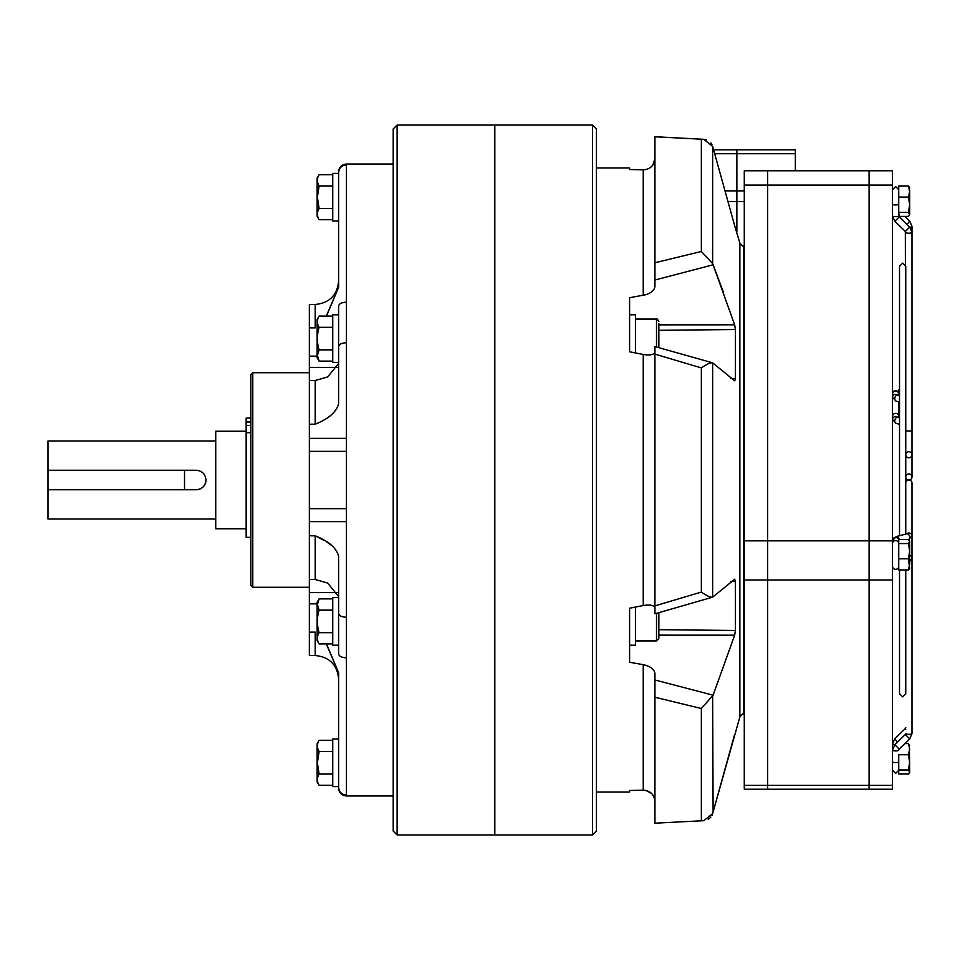 <?xml version="1.0" encoding="UTF-8"?>
<svg xmlns="http://www.w3.org/2000/svg" width="960" height="960" viewBox="0 0 960 960"><rect width="100%" height="100%" fill="white"/><g stroke="black" fill="none" stroke-linecap="round" stroke-linejoin="round"><path stroke-width="1.44" d="M246.156 528.756L215.724 528.756L215.724 431.244L246.156 431.244M215.724 519.012L48 519.012L48 489.756L196.224 489.756C202.152 489.18 205.404 485.928 205.98 480C205.404 474.072 202.152 470.82 196.224 470.244L48 470.244L48 440.988L215.724 440.988M196.224 489.756A9.756 9.756 0 0 0 205.98 480M48 470.244L48 489.756M184.524 489.756L184.524 470.244M393.204 795.96L346.404 795.96C341.664 795.492 339.06 792.888 338.604 788.148L338.604 787.26C339.06 792.012 341.664 794.616 346.404 795.084L346.404 657.816C341.652 657.576 339.06 656.268 338.604 653.904L338.604 613.368C339.06 615.732 341.652 617.04 346.404 617.28L346.404 302.184C341.652 302.424 339.06 303.732 338.604 306.096L338.604 403.932C336.336 412.116 328.536 418.872 315.192 424.2L315.192 380.532L327.696 376.908L338.604 363.396M324.24 540.504L315.192 535.8C328.536 541.128 336.336 547.884 338.604 556.068L338.604 613.368M337.608 592.584L309.348 592.584L309.348 304.464L315.192 304.464C329.412 303.084 337.212 295.284 338.604 281.064M252.78 372.732L250.836 374.676L250.836 585.324L252.78 587.268L252.78 372.732L309.348 372.732M346.404 302.184L346.404 164.04C341.664 164.508 339.06 167.112 338.604 171.852L338.604 172.74L338.604 171.852M397.116 834.96L393.204 831.06L393.204 128.94L397.116 125.04L397.116 834.96L494.82 834.96L494.82 125.04L397.116 125.04M309.348 632.124L315.192 632.124L315.192 655.536L309.348 655.536L309.348 592.584M326.664 315.648L338.604 287.34L338.604 172.74C339.06 167.988 341.652 165.384 346.404 164.916M338.604 787.26L338.604 672.66L326.676 644.364M338.604 346.632C339.06 344.268 341.652 342.96 346.404 342.72M338.604 287.34L326.304 316.08M338.604 596.604L327.696 583.092L315.192 579.468L315.192 535.8L309.348 535.8M326.304 643.92L338.604 672.66M332.868 546.312L327 542.112M332.748 197.196L332.748 173.412L338.604 173.412L338.604 220.992L332.748 220.992L332.748 197.196M332.748 208.464L319.116 208.464L317.376 197.196L319.116 185.94C316.824 182.172 316.824 178.428 319.116 174.684L317.148 178.092L317.148 216.312L319.116 219.72L332.748 219.72M319.116 208.464C316.824 212.208 316.824 215.964 319.116 219.72M319.116 185.94L332.748 185.94M319.116 174.684L332.748 174.684M338.604 359.208L338.604 362.4L332.748 362.4L332.748 314.808L338.604 314.808M338.604 645.192L332.748 645.192L332.748 597.6L338.604 597.6L338.604 600.792M332.748 786.588L332.748 739.008L338.604 739.008L338.604 786.588L332.748 786.588M319.116 361.116L317.376 355.488L319.116 349.86C316.824 342.336 316.824 334.824 319.116 327.336C316.824 323.58 316.824 319.824 319.116 316.08L317.148 319.488L317.148 357.708L319.116 361.116L332.748 361.116M319.116 349.86L332.748 349.86M319.116 327.336L332.748 327.336M319.116 316.08L332.748 316.08M332.748 598.884L319.116 598.884L317.148 602.292L317.148 640.512L319.116 643.92L332.748 643.92M319.116 598.884L317.376 604.512L319.116 610.14C316.824 617.628 316.824 625.14 319.116 632.664C316.824 636.408 316.824 640.152 319.116 643.92M319.116 632.664L332.748 632.664M319.116 610.14L332.748 610.14M332.748 740.28L319.116 740.28L317.148 743.688L317.148 781.908L319.116 785.316L332.748 785.316M319.116 740.28C316.824 744.024 316.824 747.78 319.116 751.536L317.376 762.804L319.116 774.06C316.824 777.804 316.824 781.56 319.116 785.316M319.116 751.536L332.748 751.536M319.116 774.06L332.748 774.06M658.848 323.736L658.848 347.304M658.848 332.976L658.848 327.336M658.848 612.696L658.848 638.568L656.508 640.908L656.508 613.356M629.592 314.808L635.436 314.808L635.436 352.932M635.436 607.068L635.436 645.192L629.592 645.192M892.5 785.376L892.5 170.784L767.676 170.784L767.676 789.216L744.276 789.216L744.276 170.784L767.676 170.784L767.676 789.216L869.088 789.216L869.088 785.376L869.088 789.216L892.5 789.216L892.5 785.376L744.276 785.376M904.92 216.408L909.72 221.124L907.08 224.46M894.78 221.184L905.34 231.456L909.72 227.088L899.064 216.768M905.34 231.456L905.76 430.224A3.12 0.804 0 0 0 908.88 431.04A3.12 0.804 0 0 0 912 430.224L912 232.416L909.672 226.968M898.74 566.22A3.12 3.12 0 0 1 895.62 569.34A3.12 3.12 0 0 1 892.5 566.22M905.76 505.248L905.76 483.024A3.12 3.012 0 0 1 908.88 480A3.12 3.012 0 0 1 912 483.024L912 536.028L908.292 539.904M898.74 749.088L898.74 750.096A3.12 0.804 0 0 1 895.62 750.912A3.12 0.804 0 0 1 892.5 750.096L894.816 744.66L905.34 734.496L909.72 738.876M894.816 744.66L899.16 749.148L909.672 738.984L912 733.548L912 535.728M905.76 729.588L905.34 728.544L894.816 738.708L897.42 742.152M898.728 393.984A3.12 3.12 0 0 0 895.62 390.66A3.12 3.12 0 0 0 892.5 393.984M908.88 480A3.12 3.012 180 0 0 912 476.976A3.12 3.012 180 0 0 908.88 473.964A3.12 3.012 180 0 0 905.76 476.976A3.12 3.012 180 0 0 908.88 480M908.88 451.74A3.12 3.012 0 0 1 912 454.752A3.12 3.012 0 0 1 908.88 457.764A3.12 3.012 0 0 1 905.76 454.752A3.12 3.012 0 0 1 908.88 451.74M909.66 188.004L908.436 185.964L909.66 191.532L909.66 204.72L908.436 212.328L909.66 214.836L908.436 216.408L898.872 216.408M909.384 187.056L909.66 191.532L908.436 197.1L909.66 204.72L909.66 214.368M908.436 212.328L898.74 212.328L898.74 185.964L908.436 185.964M908.436 197.1L898.74 197.1M908.436 543.564L909.66 551.172L908.436 558.792L909.66 568.356L908.436 569.94L898.74 569.94L898.74 539.484L908.436 539.484L909.66 541.524L908.436 543.564L898.74 543.564M909.66 541.524L909.66 564.36L908.436 569.94M908.436 558.792L898.74 558.792M909.66 745.632L908.436 743.592L904.92 743.592M908.436 743.592L909.66 749.16L908.436 754.74L898.74 754.74L898.74 774.036L908.436 774.036L909.66 772.464L908.436 769.956L898.74 769.956M908.436 754.74L909.66 762.348L908.436 769.956M909.384 744.684L909.66 771.996M899.52 394.14L898.74 394.14L898.74 395.4L898.74 394.176A3.12 3.012 0 0 0 895.62 391.164A3.12 3.012 0 0 0 892.5 394.176M898.74 401.844L898.74 416.412A3.12 3.012 180 0 0 895.62 413.388A3.12 3.012 180 0 0 892.5 416.412M899.52 409.368L898.74 409.368M899.52 390.06L898.74 390.06L898.74 394.14M654.948 613.452L654.948 605.88L701.352 592.08C706.62 595.812 710.388 597.504 712.656 597.168L712.656 362.832L654.948 346.572M654.948 613.776L712.656 597.168L734.784 579.156M592.536 834.96L596.436 831.06L596.436 128.94L592.536 125.04L494.82 125.04L494.82 834.96L592.536 834.96L592.536 125.04M646.14 294.636L629.592 297.732L629.592 351.78L643.248 354.48C650.304 355.56 654.204 354.708 654.948 351.924M596.436 167.94L629.592 167.94L629.592 169.512L643.248 169.824C650.304 169.344 654.204 165.552 654.948 158.448L652.944 164.916M654.948 605.88L654.948 347.22M712.656 415.368L712.656 480M713.82 266.628L723.564 292.644M643.248 169.824L643.248 295.344C650.292 293.796 654.192 290.856 654.948 286.536L654.948 262.752L654.948 280.02L654.948 262.752L701.352 251.484L712.656 263.568L712.656 146.4L734.652 225.624L712.656 146.4L703.704 139.308L654.948 136.788M744.276 714.036L743.64 714.036C743.46 713.1 742.212 714.06 739.872 716.928L739.872 243.072L734.652 225.624M712.656 263.568L713.1 264.804L654.948 280.02M658.848 324.852L734.652 324.816L713.1 264.804M734.652 324.816L735.42 329.532L735.42 378.516L734.784 380.844M701.352 592.08L701.352 367.92C706.632 364.188 710.4 362.484 712.656 362.832L734.652 380.808M734.652 579.192L735.42 581.484L735.42 630.468L734.652 635.184L658.848 635.148M713.1 695.196L701.352 708.516L654.948 697.248L654.948 679.98L713.1 695.196L734.652 635.184M703.836 820.68L712.656 813.6L713.1 812.004L712.656 696.432M734.652 734.376L713.1 812.004L739.872 716.928M645.528 169.644L647.688 169.056M654.948 823.188L703.704 820.692M651.468 793.356L645.636 790.368M654.948 823.128L654.948 673.464C654.204 669.156 650.304 666.216 643.248 664.656L644.784 664.98M654.948 674.112L654.948 673.464M596.436 792.06L629.592 792.06L629.592 790.488L643.248 790.176C650.292 790.644 654.192 794.436 654.948 801.552M701.352 367.92L654.948 354.12M643.248 790.176L643.248 664.656L629.592 662.268L629.592 608.22L643.248 605.52C650.292 604.428 654.192 605.28 654.948 608.076M654.948 262.752L654.948 136.872M654.948 286.536L654.948 285.888M704.964 139.452L706.344 139.812M710.904 142.956L711.912 144.516M730.692 378.468L735.42 378.516L730.692 378.468M735.42 329.532L658.848 330.3M658.848 629.7L735.42 630.468M735.42 581.484L730.692 581.532M712.632 813.696L712.008 815.304M710.856 817.104L708.24 819.348M744.276 190.872L736.86 190.872L736.86 231.828L736.86 153.72L736.86 190.872L724.956 190.872M795.372 170.784L795.372 149.82L736.86 149.82L736.86 153.72L736.86 149.82L713.604 149.82M246.156 418.08L250.836 418.08L246.156 418.08L250.836 418.08L246.156 418.08L246.156 537.336L250.836 537.336M892.5 185.124L869.088 185.124L869.088 170.784L869.088 785.376L869.088 579.996L744.276 579.996M744.276 185.124L869.088 185.124L869.088 579.996L892.5 579.996M315.192 424.2L309.348 424.2M346.404 508.656L309.348 508.656M346.404 795.96L346.404 795.084M346.404 657.816L346.404 617.28M315.192 304.464L315.192 327.876L309.348 327.876M317.148 356.16L309.348 356.16M337.608 367.416L309.348 367.416M346.404 438.348L309.348 438.348M346.404 521.652L309.348 521.652M346.404 451.344L309.348 451.344M317.148 603.84L309.348 603.84M656.508 346.644L656.508 319.092C656.712 318.396 657.492 319.176 658.848 321.432M892.5 540.84L744.276 540.84M898.74 215.856A3.12 0.804 0 0 1 895.62 216.66A3.12 0.804 0 0 1 892.5 215.856L894.816 221.292L899.196 216.924L898.74 212.328M905.76 232.416A3.12 0.804 0 0 0 908.88 233.22A3.12 0.804 0 0 0 912 232.416M892.5 204.168A3.12 0.804 0 0 0 895.62 204.972A3.12 0.804 0 0 0 898.74 204.168M909.672 221.016L912 226.452A3.12 0.804 180 0 1 909.924 227.22M906.888 533.832L906.732 533.856A3.12 2.136 75.5 0 1 909.672 536.88A3.12 2.136 75.5 0 1 909.72 537.456A3.12 2.136 75.5 0 1 908.7 539.724M898.74 540.456A3.12 3.012 0 0 0 895.62 537.444A3.12 3.012 0 0 0 892.5 540.456L896.208 536.58L906.732 533.856A3.12 3.012 0 0 1 912 536.028M892.5 543.588A3.12 3.012 0 0 1 895.62 540.576A3.12 3.012 0 0 1 898.74 543.588M909.66 560.34A3.12 2.136 -104.5 0 0 909.72 559.68A3.12 2.136 -104.5 0 0 909.672 559.116A3.12 2.136 -104.5 0 0 909.66 558.996M912 505.248L912 558.252A3.12 3.012 180 0 0 909.66 555.336M896.208 536.58A3.12 2.136 75.5 0 1 899.136 539.484M905.436 734.46L905.76 733.548A3.12 0.804 0 0 0 908.88 734.352A3.12 0.804 0 0 0 912 733.548M892.5 761.796A3.12 0.804 0 0 0 895.62 762.6A3.12 0.804 0 0 0 898.74 761.796M894.576 744.912A3.12 0.804 180 0 1 892.5 744.144L894.816 738.708M905.76 727.584L905.436 728.508M896.208 423.42A3.12 2.136 104.5 0 1 894.78 420.972A3.12 2.136 104.5 0 1 894.816 420.396A3.12 2.136 104.5 0 1 897.768 417.372A3.12 3.012 180 0 0 892.5 419.544L896.208 423.42L899.52 424.272M899.52 402.048L896.208 401.184A3.12 2.136 -75.5 0 1 894.78 398.736A3.12 2.136 -75.5 0 1 894.816 398.172A3.12 2.136 -75.5 0 1 897.768 395.148L897.6 395.112M896.208 401.184L892.5 397.308A3.12 3.012 0 0 1 897.792 395.148L899.52 395.592M643.248 605.52L643.248 354.48M743.64 714.036L743.64 245.964C743.46 246.9 742.212 245.94 739.872 243.072M701.352 820.584L701.352 708.516M701.352 251.484L701.352 139.416M727.92 201.528L744.276 201.528M714.672 153.72L795.372 153.72M246.156 432.684L250.836 432.684M246.156 425.4L250.836 425.4M246.156 421.98L250.836 421.98M315.192 579.468L309.348 579.468M393.204 164.04L346.404 164.04M309.348 587.268L252.78 587.268M315.192 380.532L309.348 380.532M315.192 655.536C329.412 656.916 337.212 664.716 338.604 678.936M656.508 319.092L635.436 319.092M656.508 640.908L635.436 640.908M898.74 189.684L895.62 186.552L892.5 189.684M912 226.452L912 424.272M912 558.252L909.66 561.648M898.74 770.316L895.62 773.448L892.5 770.316M912 529.776L912 727.584M898.74 750.096L899.16 749.148M899.52 417.828L897.6 417.348M912 423.972L912 476.976M912 454.752L912 401.748M899.52 535.728L899.52 266.244L902.64 263.124L905.76 266.244L905.76 534.108M905.76 569.94L905.76 693.756L902.64 696.876L899.52 693.756L899.52 569.94M744.276 245.964L743.64 245.964M703.704 139.308L654.948 136.728"/></g></svg>
